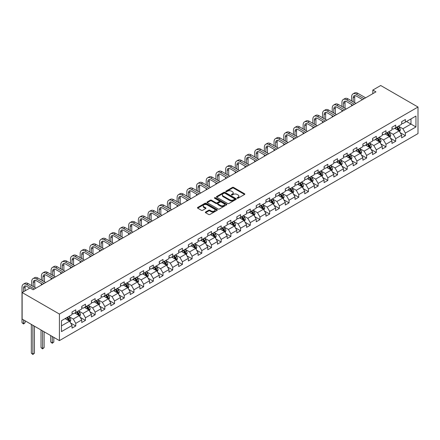 <?xml version="1.0" encoding="UTF-8"?>
<svg xmlns="http://www.w3.org/2000/svg" width="440" height="440" viewBox="0 0 440 440"><rect width="100%" height="100%" fill="white"/><g stroke="black" fill="none" stroke-linecap="round" stroke-linejoin="round"><path stroke-width="0.66" d="M237.237 198.215A0.605 0.347 0 0 0 238.09 198.215L244.574 194.475A0.864 0.501 0 0 0 244.827 194.123A0.864 0.501 0 0 0 244.574 193.771L233.591 187.429A0.864 0.501 0 0 0 232.375 187.429L225.891 191.174A0.605 0.347 0 0 0 226.749 191.664L227.585 191.18A2.761 1.595 0 0 1 231.49 191.18L232.403 191.708A2.761 1.595 0 0 1 233.211 192.836A2.761 1.595 0 0 1 232.403 193.963L231.566 194.447A0.605 0.347 0 0 0 232.419 194.942L233.255 194.458A2.761 1.595 0 0 1 237.16 194.458L238.079 194.986A2.761 1.595 0 0 1 238.887 196.114A2.761 1.595 0 0 1 238.079 197.241L237.237 197.725A0.605 0.347 0 0 0 237.237 198.215L237.237 197.725M205.596 212.014A0.864 0.501 0 0 0 205.343 212.366A0.864 0.501 0 0 0 205.596 212.718L208.676 214.495A0.864 0.501 0 0 0 209.897 214.495L217.091 210.342A0.864 0.501 0 0 0 217.344 209.99A0.864 0.501 0 0 0 217.091 209.638L206.113 203.297A0.864 0.501 0 0 0 204.892 203.297L197.698 207.455A0.864 0.501 0 0 0 197.445 207.806A0.864 0.501 0 0 0 197.698 208.159L201.416 210.304A0.864 0.501 0 0 0 202.637 210.304L205.716 208.527A0.864 0.501 0 0 0 205.97 208.175A0.864 0.501 0 0 0 205.716 207.823L203.869 206.756A2.31 1.331 0 0 1 203.198 205.816A2.31 1.331 0 0 1 204.622 204.584A2.31 1.331 0 0 1 207.136 204.875L214.363 209.044A2.31 1.331 0 0 1 215.039 209.99A2.31 1.331 0 0 1 213.615 211.222A2.31 1.331 0 0 1 211.101 210.931L209.897 210.238A0.864 0.501 0 0 0 208.676 210.238L205.596 212.014L205.596 212.718M418 107.036L380.716 85.509L372.823 90.068L375.931 91.861L33.138 289.768L30.03 287.975L22.138 292.534L59.422 314.061L418 107.036L418 133.59L59.422 340.61L59.422 314.061M227.645 203.544A0.864 0.501 0 0 0 228.866 203.544L236.066 199.386A0.864 0.501 0 0 0 236.319 199.034A0.864 0.501 0 0 0 236.066 198.682L225.082 192.346A0.864 0.501 0 0 0 223.861 192.346L216.667 196.499A0.864 0.501 0 0 0 216.414 196.851A0.864 0.501 0 0 0 216.667 197.203L227.645 203.544M214.803 198.347A0.605 0.347 0 0 1 215.413 198.435L226.567 204.87L219.379 209.022A0.864 0.501 0 0 1 218.163 209.022L207.18 202.681L210.26 200.915L210.26 200.2L207.18 201.977A0.864 0.501 0 0 0 206.927 202.329A0.864 0.501 0 0 0 207.18 202.681L207.18 201.977M210.26 200.915A0.864 0.501 0 0 1 211.481 200.915L211.481 200.2A0.864 0.501 0 0 0 210.26 200.2M211.481 200.2L215.936 202.769A0.864 0.501 0 0 0 217.157 202.769L219.197 201.591A0.864 0.501 0 0 0 219.45 201.24A0.864 0.501 0 0 0 219.197 200.882L214.561 198.209A0.605 0.347 0 0 1 215.413 197.714L226.578 204.16A0.864 0.501 0 0 1 226.831 204.512A0.864 0.501 0 0 1 226.578 204.864L226.578 204.16M70.582 322.977L75.768 325.974L75.768 323.351L81.736 319.908L81.736 322.526L85.465 320.375L85.465 317.757L91.427 314.314L91.427 316.932L95.156 314.776L95.156 312.158L101.123 308.715L101.123 311.333L104.852 309.183L104.852 306.559L110.82 303.116L110.82 305.734L114.549 303.584L114.549 300.966L120.511 297.523L120.511 300.141L124.24 297.985L124.24 295.367L130.207 291.923L130.207 294.541L133.936 292.391L133.936 289.768L139.904 286.325L139.904 288.943L143.632 286.792L143.632 284.174L149.595 280.731L149.595 283.349L153.323 281.193L153.323 278.575L159.291 275.132L159.291 277.75L163.02 275.6L163.02 272.982L168.988 269.533L168.988 272.151L172.716 270.001L172.716 267.382L178.679 263.94L178.679 266.558L182.407 264.402L182.407 261.784L188.375 258.341L188.375 260.959L192.104 258.808L192.104 256.19L198.072 252.742L198.072 255.36L201.795 253.209L201.795 250.591L207.763 247.148L207.763 249.766L211.492 247.61L211.492 244.992L217.459 241.549L217.459 244.167L221.188 242.017L221.188 239.399L227.156 235.95L227.156 238.573L230.879 236.418L230.879 233.799L236.847 230.357L236.847 232.975L240.576 230.819L240.576 228.201L246.543 224.757L246.543 227.376L250.272 225.225L250.272 222.607L256.234 219.159L256.234 221.782L259.963 219.626L259.963 217.008L265.93 213.565L265.93 216.183L269.66 214.027L269.66 211.409L275.627 207.966L275.627 210.584L279.356 208.434L279.356 205.816L285.318 202.367L285.318 204.99L289.047 202.835L289.047 200.216L295.014 196.774L295.014 199.392L298.743 197.236L298.743 194.618L304.711 191.174L304.711 193.793L308.44 191.642L308.44 189.024L314.402 185.576L314.402 188.199L318.131 186.043L318.131 183.425L324.099 179.982L324.099 182.6L327.827 180.444L327.827 177.826L333.795 174.383L333.795 177.001L337.524 174.851L337.524 172.232L343.486 168.784L343.486 171.407L347.215 169.252L347.215 166.634L353.183 163.191L353.183 165.809L356.911 163.658L356.911 161.035L362.879 157.591L362.879 160.21L366.608 158.059L366.608 155.441L372.57 151.993L372.57 154.616L376.299 152.46L376.299 149.842L382.267 146.399L382.267 149.017L385.995 146.867L385.995 144.243L391.963 140.8L391.963 143.418L395.692 141.268L395.692 138.65L401.654 135.201L401.654 137.825L405.383 135.668L405.383 133.05L415.949 126.951L415.949 116.045L410.977 118.916L410.977 124.08L415.949 126.951M75.768 325.974L72.039 328.125L72.039 325.507L61.474 331.606L61.474 320.7L72.039 314.6L72.039 311.977L75.768 309.826L75.768 312.444L81.736 309.001L81.736 306.383L85.465 304.227L85.465 306.851L91.427 303.402L91.427 300.784L95.156 298.634L95.156 301.252L101.123 297.809L101.123 295.185L104.852 293.034L104.852 295.652L110.82 292.209L110.82 289.591L114.549 287.436L114.549 290.059L120.511 286.611L120.511 283.993L124.24 281.842L124.24 284.46L130.207 281.017L130.207 278.399L133.936 276.243L133.936 278.861L139.904 275.418L139.904 272.8L143.632 270.644L143.632 273.268L149.595 269.819L149.595 267.201L153.323 265.051L153.323 267.669L159.291 264.226L159.291 261.608L163.02 259.452L163.02 262.07L168.988 258.627L168.988 256.009L172.716 253.853L172.716 256.476L178.679 253.028L178.679 250.41L182.407 248.259L182.407 250.877L188.375 247.434L188.375 244.816L192.104 242.66L192.104 245.278L198.072 241.835L198.072 239.217L201.795 237.061L201.795 239.685L207.763 236.236L207.763 233.618L211.492 231.468L211.492 234.086L217.459 230.643L217.459 228.025L221.188 225.869L221.188 228.487L227.156 225.044L227.156 222.426L230.879 220.27L230.879 222.893L236.847 219.445L236.847 216.827L240.576 214.676L240.576 217.294L246.543 213.851L246.543 211.233L250.272 209.077L250.272 211.695L256.234 208.252L256.234 205.634L259.963 203.484L259.963 206.102L265.93 202.653L265.93 200.035L269.66 197.885L269.66 200.503L275.627 197.06L275.627 194.441L279.356 192.286L279.356 194.904L285.318 191.461L285.318 188.843L289.047 186.692L289.047 189.31L295.014 185.867L295.014 183.244L298.743 181.093L298.743 183.711L304.711 180.268L304.711 177.65L308.44 175.494L308.44 178.112L314.402 174.669L314.402 172.051L318.131 169.901L318.131 172.519L324.099 169.076L324.099 166.452L327.827 164.302L327.827 166.92L333.795 163.477L333.795 160.859L337.524 158.703L337.524 161.321L343.486 157.878L343.486 155.26L347.215 153.109L347.215 155.727L353.183 152.284L353.183 149.661L356.911 147.51L356.911 150.128L362.879 146.685L362.879 144.067L366.608 141.911L366.608 144.529L372.57 141.086L372.57 138.468L376.299 136.317L376.299 138.936L382.267 135.493L382.267 132.869L385.995 130.719L385.995 133.337L391.963 129.894L391.963 127.276L395.692 125.12L395.692 127.738L401.654 124.295L401.654 121.677L405.383 119.526L405.383 122.144L415.949 116.045M74.772 313.022L79.25 315.601L73.282 319.05L68.805 316.465M72.039 313.165L73.282 313.88L75.768 312.444M73.282 319.05L75.768 323.351M79.25 315.601L81.736 319.908M84.469 307.423L88.941 310.007L82.979 313.451L78.502 310.866M81.736 307.566L82.979 308.286L85.465 306.851M82.979 313.451L85.465 317.757M88.941 310.007L91.427 314.314M94.16 301.824L98.637 304.409L92.67 307.852L88.198 305.272M91.427 301.966L92.67 302.687L95.156 301.252M92.67 307.852L95.156 312.158M98.637 304.409L101.123 308.715M103.857 296.23L108.334 298.81L102.366 302.258L97.889 299.673M101.123 296.373L102.366 297.088L104.852 295.652M102.366 302.258L104.852 306.559M108.334 298.81L110.82 303.116M113.553 290.631L118.025 293.216L112.063 296.659L107.586 294.074M110.82 290.774L112.063 291.495L114.549 290.059M112.063 296.659L114.549 300.966M118.025 293.216L120.511 297.523M123.244 285.032L127.721 287.617L121.754 291.06L117.282 288.481M120.511 285.175L121.754 285.895L124.24 284.46M121.754 291.06L124.24 295.367M127.721 287.617L130.207 291.923M132.941 279.439L137.418 282.018L131.45 285.466L126.973 282.882M130.207 279.582L131.45 280.297L133.936 278.861M131.45 285.466L133.936 289.768M137.418 282.018L139.904 286.325M142.637 273.839L147.109 276.425L141.147 279.868L136.67 277.283M139.904 273.983L141.147 274.703L143.632 273.268M141.147 279.868L143.632 284.174M147.109 276.425L149.595 280.731M152.328 268.24L156.805 270.826L150.838 274.269L146.366 271.689M149.595 268.384L150.838 269.104L153.323 267.669M150.838 274.269L153.323 278.575M156.805 270.826L159.291 275.132M162.024 262.647L166.502 265.227L160.534 268.675L156.057 266.09M159.291 262.79L160.534 263.505L163.02 262.07M160.534 268.675L163.02 272.982M166.502 265.227L168.988 269.533M171.721 257.048L176.193 259.633L170.231 263.076L165.754 260.491M168.988 257.191L170.231 257.912L172.716 256.476M170.231 263.076L172.716 267.382M176.193 259.633L178.679 263.94M181.412 251.449L185.889 254.034L179.922 257.477L175.45 254.898M178.679 251.592L179.922 252.313L182.407 250.877M179.922 257.477L182.407 261.784M185.889 254.034L188.375 258.341M191.109 245.856L195.586 248.435L189.618 251.884L185.141 249.299M188.375 245.999L189.618 246.714L192.104 245.278M189.618 251.884L192.104 256.19M195.586 248.435L198.072 252.742M200.805 240.257L205.277 242.841L199.315 246.285L194.838 243.7M198.072 240.4L199.315 241.12L201.795 239.685M199.315 246.285L201.795 250.591M205.277 242.841L207.763 247.148M210.496 234.657L214.973 237.243L209.006 240.686L204.534 238.106M207.763 234.806L209.006 235.521L211.492 234.086M209.006 240.686L211.492 244.992M214.973 237.243L217.459 241.549M220.193 229.064L224.67 231.644L218.702 235.092L214.225 232.507M217.459 229.207L218.702 229.922L221.188 228.487M218.702 235.092L221.188 239.399M224.67 231.644L227.156 235.95M229.889 223.465L234.361 226.05L228.399 229.493L223.922 226.908M227.156 223.608L228.399 224.329L230.879 222.893M228.399 229.493L230.879 233.799M234.361 226.05L236.847 230.357M239.58 217.866L244.057 220.451L238.09 223.894L233.618 221.315M236.847 218.014L238.09 218.73L240.576 217.294M238.09 223.894L240.576 228.201M244.057 220.451L246.543 224.757M249.277 212.273L253.754 214.852L247.786 218.301L243.309 215.716M246.543 212.416L247.786 213.131L250.272 211.695M247.786 218.301L250.272 222.607M253.754 214.852L256.234 219.159M258.973 206.674L263.445 209.259L257.477 212.702L253.006 210.117M256.234 206.816L257.477 207.537L259.963 206.102M257.477 212.702L259.963 217.008M263.445 209.259L265.93 213.565M268.664 201.075L273.141 203.66L267.173 207.103L262.702 204.523M265.93 201.223L267.173 201.938L269.66 200.503M267.173 207.103L269.66 211.409M273.141 203.66L275.627 207.966M278.361 195.481L282.838 198.066L276.87 201.509L272.393 198.924M275.627 195.624L276.87 196.339L279.356 194.904M276.87 201.509L279.356 205.816M282.838 198.066L285.318 202.367M288.057 189.882L292.529 192.467L286.561 195.91L282.09 193.325M285.318 190.025L286.561 190.746L289.047 189.31M286.561 195.91L289.047 200.216M292.529 192.467L295.014 196.774M297.748 184.283L302.225 186.868L296.257 190.311L291.786 187.732M295.014 184.431L296.257 185.147L298.743 183.711M296.257 190.311L298.743 194.618M302.225 186.868L304.711 191.174M307.445 178.69L311.916 181.274L305.954 184.718L301.477 182.132M304.711 178.833L305.954 179.548L308.44 178.112M305.954 184.718L308.44 189.024M311.916 181.274L314.402 185.576M317.141 173.09L321.613 175.676L315.645 179.119L311.173 176.534M314.402 173.234L315.645 173.954L318.131 172.519M315.645 179.119L318.131 183.425M321.613 175.676L324.099 179.982M326.832 167.497L331.309 170.077L325.341 173.52L320.87 170.94M324.099 167.64L325.341 168.355L327.827 166.92M325.341 173.52L327.827 177.826M331.309 170.077L333.795 174.383M336.529 161.898L341 164.483L335.038 167.926L330.561 165.341M333.795 162.041L335.038 162.756L337.524 161.321M335.038 167.926L337.524 172.232M341 164.483L343.486 168.784M346.225 156.299L350.697 158.884L344.729 162.327L340.257 159.742M343.486 156.442L344.729 157.163L347.215 155.727M344.729 162.327L347.215 166.634M350.697 158.884L353.183 163.191M355.916 150.706L360.393 153.285L354.425 156.728L349.949 154.149M353.183 150.849L354.425 151.564L356.911 150.128M354.425 156.728L356.911 161.035M360.393 153.285L362.879 157.591M365.613 145.107L370.084 147.691L364.122 151.135L359.645 148.549M362.879 145.25L364.122 145.965L366.608 144.529M364.122 151.135L366.608 155.441M370.084 147.691L372.57 151.993M375.309 139.508L379.781 142.093L373.813 145.536L369.341 142.951M372.57 139.651L373.813 140.371L376.299 138.936M373.813 145.536L376.299 149.842M379.781 142.093L382.267 146.399M385 133.914L389.477 136.494L383.51 139.937L379.033 137.357M382.267 134.057L383.51 134.772L385.995 133.337M383.51 139.937L385.995 144.243M389.477 136.494L391.963 140.8M394.697 128.315L399.168 130.9L393.206 134.343L388.729 131.758M391.963 128.458L393.206 129.173L395.692 127.738M393.206 134.343L395.692 138.65M399.168 130.9L401.654 135.201M406.505 121.495L410.977 124.08L402.897 128.744L398.425 126.159M401.654 122.859L402.897 123.58L405.383 122.144M402.897 128.744L405.383 133.05M22.138 292.534L22.138 319.083L59.422 340.61M372.823 90.068L372.823 93.654M61.474 325.864L69.553 321.2L65.082 318.615M69.553 321.2L72.039 325.507M400.197 132.677L405.383 135.668M390.5 138.27L395.692 141.268M380.809 143.869L385.995 146.867M371.113 149.463L376.299 152.46M361.416 155.062L366.608 158.059M351.725 160.661L356.911 163.658M342.029 166.254L347.215 169.252M332.332 171.853L337.524 174.851M322.641 177.452L327.827 180.444M312.945 183.046L318.131 186.043M303.248 188.645L308.44 191.642M293.557 194.244L298.743 197.236M283.861 199.837L289.047 202.835M274.164 205.436L279.356 208.434M264.473 211.035L269.66 214.027M254.777 216.629L259.963 219.626M245.08 222.228L250.272 225.225M235.389 227.827L240.576 230.819M225.693 233.42L230.879 236.418M215.996 239.019L221.188 242.017M206.305 244.618L211.492 247.61M196.609 250.212L201.795 253.209M186.912 255.811L192.104 258.808M177.221 261.41L182.407 264.402M167.524 267.003L172.716 270.001M157.828 272.602L163.02 275.6M148.137 278.201L153.323 281.193M138.441 283.795L143.632 286.792M128.744 289.394L133.936 292.391M119.053 294.993L124.24 297.985M109.357 300.586L114.549 303.584M99.66 306.185L104.852 309.183M89.969 311.784L95.156 314.776M80.272 317.377L85.465 320.375M237.479 198.303L238.079 197.956A2.761 1.595 0 0 0 238.887 196.829L238.887 196.114M233.211 192.836L233.211 193.556A2.761 1.595 0 0 1 232.403 194.684L231.809 195.024M244.563 194.48L233.591 188.149A0.864 0.501 0 0 0 232.375 188.149L226.132 191.752M236.055 199.397L225.082 193.061A0.864 0.501 0 0 0 223.861 193.061L216.678 197.214L216.667 196.499M234.537 199.281A0.605 0.347 0 0 0 234.537 198.787L224.901 193.226A0.605 0.347 0 0 0 224.048 193.226L223.163 193.738A2.761 1.595 0 0 0 222.354 194.865A2.761 1.595 0 0 0 223.163 195.987L229.752 199.793A2.761 1.595 0 0 0 233.657 199.793L234.537 199.281L234.537 200.002A0.605 0.347 0 0 0 234.718 199.755L234.718 199.034M222.354 194.865L222.354 195.58A2.761 1.595 0 0 0 223.163 196.708L223.163 195.987M234.537 200.002L233.657 200.508A2.761 1.595 0 0 1 229.752 200.508L223.163 196.708M211.481 200.915L215.936 203.489A0.864 0.501 0 0 0 217.157 203.489L219.197 202.306A0.864 0.501 0 0 0 219.45 201.955L219.45 201.24M220.556 205.436A2.31 1.331 0 0 0 223.069 205.728A2.31 1.331 0 0 0 224.494 204.496A2.31 1.331 0 0 0 223.817 203.555L221.271 202.081A0.864 0.501 0 0 0 220.049 202.081L218.009 203.264A0.864 0.501 0 0 0 217.756 203.615A0.864 0.501 0 0 0 218.009 203.968L220.556 205.436L220.556 206.156A2.31 1.331 0 0 0 223.069 206.443A2.31 1.331 0 0 0 224.494 205.211L224.494 204.496M217.756 203.615L217.756 204.331A0.864 0.501 0 0 0 218.009 204.683L218.009 203.968M220.556 206.156L218.009 204.683M215.039 209.99L215.039 210.705A2.31 1.331 0 0 1 213.615 211.937A2.31 1.331 0 0 1 211.101 211.646L209.897 210.953A0.864 0.501 0 0 0 208.676 210.953L205.607 212.724M203.198 205.816L203.198 206.531A2.31 1.331 0 0 0 203.869 207.477L203.869 206.756M205.706 208.532L203.869 207.477M217.091 209.638L217.091 210.342L206.113 204.017A0.864 0.501 0 0 0 204.892 204.017L197.709 208.164M399.663 131.747L400.4 129.888A2.327 1.342 -120 0 0 399.658 127.903L398.376 126.192M396.138 129.145L395.269 127.985M396.445 127.303L397.733 129.013A2.327 1.342 60 0 1 398.398 130.416L399.141 129.987A2.327 1.342 -120 0 0 398.475 128.585L397.194 126.874M396.611 127.21L398.035 129.107A1.188 0.688 60 0 1 398.25 129.47L399.141 129.987M351.615 100.931L351.615 96.916A6.589 3.806 60 0 1 352.985 93.896L354.536 93A6.589 3.806 60 0 1 357.83 93.324L365.613 97.818M352.985 93.896A6.589 3.806 60 0 1 356.279 94.221L364.056 98.714M362.505 99.611L356.279 96.014A4.395 2.536 -120 0 0 354.079 95.799A4.395 2.536 -120 0 0 353.172 97.812L353.172 101.827M354.998 95.596A4.395 2.536 -120 0 0 354.723 96.916L354.723 102.724M351.615 105.897L351.615 104.522M389.966 137.346L390.704 135.482A2.327 1.342 -120 0 0 389.961 133.501L388.68 131.786M386.447 134.745L385.572 133.584M386.755 132.902L388.036 134.613A2.327 1.342 60 0 1 388.702 136.015L389.45 135.581A2.327 1.342 -120 0 0 388.784 134.184L387.497 132.468M386.914 132.809L388.339 134.706A1.188 0.688 60 0 1 388.553 135.064L389.45 135.581M380.27 142.945L381.013 141.081A2.327 1.342 -120 0 0 380.27 139.095L378.983 137.385M376.75 140.344L375.875 139.178M377.058 138.496L378.34 140.212A2.327 1.342 60 0 1 379.011 141.609L379.753 141.18A2.327 1.342 -120 0 0 379.088 139.777L377.806 138.067M377.223 138.402L378.642 140.305A1.188 0.688 60 0 1 378.862 140.663L379.753 141.18M341.924 106.53L341.924 102.509A6.589 3.806 60 0 1 343.288 99.495L344.839 98.593A6.589 3.806 60 0 1 348.139 98.923L355.916 103.417M343.288 99.495A6.589 3.806 60 0 1 346.583 99.82L354.365 104.313M352.809 105.21L346.583 101.613A4.395 2.536 -120 0 0 344.388 101.398A4.395 2.536 -120 0 0 343.475 103.406L343.475 107.426M345.307 101.195A4.395 2.536 -120 0 0 345.032 102.509L345.032 108.323M341.924 111.496L341.924 110.116M332.228 112.123L332.228 108.108A6.589 3.806 60 0 1 333.591 105.089L335.148 104.192A6.589 3.806 60 0 1 338.443 104.517L346.225 109.01M333.591 105.089A6.589 3.806 60 0 1 336.886 105.418L344.668 109.907M343.118 110.803L336.886 107.212A4.395 2.536 -120 0 0 334.692 106.992A4.395 2.536 -120 0 0 333.779 109.005L333.779 113.025M335.61 106.788A4.395 2.536 -120 0 0 335.335 108.108L335.335 113.922M332.228 117.09L332.228 115.715M370.579 148.538L371.316 146.68A2.327 1.342 -120 0 0 370.574 144.694L369.292 142.984M367.054 145.937L366.185 144.777M367.361 144.095L368.649 145.805A2.327 1.342 60 0 1 369.314 147.208L370.057 146.779A2.327 1.342 -120 0 0 369.391 145.376L368.11 143.666M367.527 144.001L368.951 145.899A1.188 0.688 60 0 1 369.166 146.262L370.057 146.779M360.882 154.138L361.62 152.273A2.327 1.342 -120 0 0 360.877 150.293L359.596 148.577M357.363 151.536L356.488 150.376M357.671 149.694L358.952 151.404A2.327 1.342 60 0 1 359.618 152.806L360.366 152.372A2.327 1.342 -120 0 0 359.7 150.975L358.413 149.259M357.83 149.6L359.255 151.498A1.188 0.688 60 0 1 359.469 151.855L360.366 152.372M351.186 159.731L351.929 157.872A2.327 1.342 -120 0 0 351.186 155.887L349.899 154.176M347.666 157.135L346.791 155.969M347.974 155.287L349.256 157.003A2.327 1.342 60 0 1 349.927 158.4L350.669 157.971A2.327 1.342 -120 0 0 350.004 156.569L348.722 154.858M348.139 155.194L349.558 157.097A1.188 0.688 60 0 1 349.778 157.454L350.669 157.971M322.531 117.722L322.531 113.707A6.589 3.806 60 0 1 323.901 110.688L325.452 109.791A6.589 3.806 60 0 1 328.746 110.116L336.529 114.609M323.901 110.688A6.589 3.806 60 0 1 327.195 111.012L334.972 115.505M333.421 116.402L327.195 112.805A4.395 2.536 -120 0 0 324.995 112.591A4.395 2.536 -120 0 0 324.088 114.604L324.088 118.618M325.914 112.387A4.395 2.536 -120 0 0 325.639 113.707L325.639 119.515M322.531 122.689L322.531 121.308M312.84 123.321L312.84 119.301A6.589 3.806 60 0 1 314.204 116.287L315.755 115.385A6.589 3.806 60 0 1 319.055 115.715L326.832 120.208M314.204 116.287A6.589 3.806 60 0 1 317.499 116.611L325.281 121.105M323.725 122.001L317.499 118.404A4.395 2.536 -120 0 0 315.304 118.189A4.395 2.536 -120 0 0 314.391 120.197L314.391 124.218M316.223 117.986A4.395 2.536 -120 0 0 315.948 119.301L315.948 125.114M312.84 128.288L312.84 126.907M303.144 128.915L303.144 124.9A6.589 3.806 60 0 1 304.507 121.88L306.064 120.984A6.589 3.806 60 0 1 309.359 121.308L317.141 125.802M304.507 121.88A6.589 3.806 60 0 1 307.802 122.21L315.584 126.698M314.034 127.595L307.802 124.003A4.395 2.536 -120 0 0 305.608 123.783A4.395 2.536 -120 0 0 304.7 125.796L304.7 129.817M306.526 123.58A4.395 2.536 -120 0 0 306.251 124.9L306.251 130.713M303.144 133.881L303.144 132.506M293.447 134.513L293.447 130.493A6.589 3.806 60 0 1 294.817 127.479L296.368 126.583A6.589 3.806 60 0 1 299.662 126.907L307.445 131.401M294.817 127.479A6.589 3.806 60 0 1 298.111 127.804L305.888 132.297M304.337 133.194L298.111 129.597A4.395 2.536 -120 0 0 295.911 129.382A4.395 2.536 -120 0 0 295.004 131.395L295.004 135.41M296.83 129.179A4.395 2.536 -120 0 0 296.555 130.493L296.555 136.307M293.447 139.48L293.447 138.1M283.756 140.113L283.756 136.092A6.589 3.806 60 0 1 285.12 133.078L286.671 132.176A6.589 3.806 60 0 1 289.971 132.506L297.748 137M285.12 133.078A6.589 3.806 60 0 1 288.415 133.403L296.197 137.896M294.641 138.793L288.415 135.196A4.395 2.536 -120 0 0 286.22 134.976A4.395 2.536 -120 0 0 285.307 136.989L285.307 141.009M287.139 134.778A4.395 2.536 -120 0 0 286.864 136.092L286.864 141.906M283.756 145.079L283.756 143.698M274.06 145.706L274.06 141.691A6.589 3.806 60 0 1 275.423 138.672L276.98 137.775A6.589 3.806 60 0 1 280.274 138.1L288.057 142.593M275.423 138.672A6.589 3.806 60 0 1 278.724 139.001L286.5 143.489M284.95 144.386L278.724 140.795A4.395 2.536 -120 0 0 276.524 140.575A4.395 2.536 -120 0 0 275.616 142.588L275.616 146.608M277.442 140.371A4.395 2.536 -120 0 0 277.167 141.691L277.167 147.505M274.06 150.673L274.06 149.298M264.363 151.305L264.363 147.285A6.589 3.806 60 0 1 265.733 144.271L267.284 143.374A6.589 3.806 60 0 1 270.578 143.698L278.361 148.192M265.733 144.271A6.589 3.806 60 0 1 269.027 144.595L276.804 149.089M275.253 149.985L269.027 146.388A4.395 2.536 -120 0 0 266.827 146.173A4.395 2.536 -120 0 0 265.92 148.187L265.92 152.202M267.746 145.97A4.395 2.536 -120 0 0 267.471 147.285L267.471 153.098M264.363 156.272L264.363 154.891M254.672 156.904L254.672 152.884A6.589 3.806 60 0 1 256.036 149.87L257.587 148.968A6.589 3.806 60 0 1 260.887 149.298L268.664 153.791M256.036 149.87A6.589 3.806 60 0 1 259.331 150.194L267.113 154.688M265.557 155.584L259.331 151.987A4.395 2.536 -120 0 0 257.136 151.767A4.395 2.536 -120 0 0 256.223 153.78L256.223 157.801M258.055 151.569A4.395 2.536 -120 0 0 257.78 152.884L257.78 158.697M254.672 161.871L254.672 160.49M244.976 162.498L244.976 158.482A6.589 3.806 60 0 1 246.34 155.463L247.896 154.566A6.589 3.806 60 0 1 251.191 154.891L258.973 159.385M246.34 155.463A6.589 3.806 60 0 1 249.64 155.793L257.416 160.281M255.865 161.178L249.64 157.586A4.395 2.536 -120 0 0 247.44 157.366A4.395 2.536 -120 0 0 246.532 159.379L246.532 163.399M248.358 157.163A4.395 2.536 -120 0 0 248.083 158.482L248.083 164.296M244.976 167.464L244.976 166.089M235.279 168.097L235.279 164.076A6.589 3.806 60 0 1 236.649 161.062L238.2 160.166A6.589 3.806 60 0 1 241.494 160.49L249.277 164.984M236.649 161.062A6.589 3.806 60 0 1 239.943 161.387L247.726 165.88M246.169 166.777L239.943 163.18A4.395 2.536 -120 0 0 237.743 162.965A4.395 2.536 -120 0 0 236.836 164.978L236.836 168.993M238.662 162.762A4.395 2.536 -120 0 0 238.387 164.076L238.387 169.889M235.279 173.063L235.279 171.683M225.588 173.696L225.588 169.675A6.589 3.806 60 0 1 226.952 166.656L228.503 165.759A6.589 3.806 60 0 1 231.803 166.089L239.58 170.577M226.952 166.656A6.589 3.806 60 0 1 230.247 166.986L238.029 171.479M236.473 172.376L230.247 168.779A4.395 2.536 -120 0 0 228.052 168.559A4.395 2.536 -120 0 0 227.139 170.572L227.139 174.592M228.971 168.361A4.395 2.536 -120 0 0 228.696 169.675L228.696 175.489M225.588 178.662L225.588 177.281M215.892 179.289L215.892 175.274A6.589 3.806 60 0 1 217.256 172.255L218.812 171.358A6.589 3.806 60 0 1 222.107 171.683L229.889 176.176M217.256 172.255A6.589 3.806 60 0 1 220.556 172.585L228.333 177.073M226.782 177.969L220.556 174.378A4.395 2.536 -120 0 0 218.356 174.157A4.395 2.536 -120 0 0 217.448 176.171L217.448 180.186M219.274 173.954A4.395 2.536 -120 0 0 218.999 175.274L218.999 181.088M215.892 184.256L215.892 182.881M206.195 184.888L206.195 180.868A6.589 3.806 60 0 1 207.565 177.854L209.115 176.957A6.589 3.806 60 0 1 212.41 177.281L220.193 181.775M207.565 177.854A6.589 3.806 60 0 1 210.859 178.178L218.642 182.672M217.085 183.568L210.859 179.971A4.395 2.536 -120 0 0 208.659 179.757A4.395 2.536 -120 0 0 207.752 181.77L207.752 185.785M209.578 179.553A4.395 2.536 -120 0 0 209.303 180.868L209.303 186.681M206.195 189.855L206.195 188.474M196.504 190.487L196.504 186.466A6.589 3.806 60 0 1 197.868 183.447L199.424 182.551A6.589 3.806 60 0 1 202.719 182.881L210.496 187.369M197.868 183.447A6.589 3.806 60 0 1 201.163 183.777L208.945 188.271M207.389 189.167L201.163 185.57A4.395 2.536 -120 0 0 198.968 185.35A4.395 2.536 -120 0 0 198.055 187.363L198.055 191.384M199.887 185.152A4.395 2.536 -120 0 0 199.612 186.466L199.612 192.28M196.504 195.454L196.504 194.073M186.808 196.081L186.808 192.066A6.589 3.806 60 0 1 188.172 189.046L189.728 188.149A6.589 3.806 60 0 1 193.023 188.474L200.805 192.968M188.172 189.046A6.589 3.806 60 0 1 191.472 189.371L199.249 193.864M197.698 194.761L191.472 191.169A4.395 2.536 -120 0 0 189.272 190.949A4.395 2.536 -120 0 0 188.364 192.962L188.364 196.977M190.19 190.746A4.395 2.536 -120 0 0 189.915 192.066L189.915 197.879M186.808 201.047L186.808 199.672M177.117 201.68L177.117 197.659A6.589 3.806 60 0 1 178.481 194.645L180.031 193.749A6.589 3.806 60 0 1 183.326 194.073L191.109 198.566M178.481 194.645A6.589 3.806 60 0 1 181.775 194.97L189.558 199.463M188.001 200.36L181.775 196.763A4.395 2.536 -120 0 0 179.575 196.548A4.395 2.536 -120 0 0 178.668 198.561L178.668 202.576M180.494 196.345A4.395 2.536 -120 0 0 180.219 197.659L180.219 203.472M177.117 206.646L177.117 205.266M167.42 207.279L167.42 203.258A6.589 3.806 60 0 1 168.784 200.239L170.34 199.342A6.589 3.806 60 0 1 173.635 199.672L181.412 204.16M168.784 200.239A6.589 3.806 60 0 1 172.079 200.569L179.861 205.062M178.305 205.959L172.079 202.362A4.395 2.536 -120 0 0 169.884 202.142A4.395 2.536 -120 0 0 168.971 204.155L168.971 208.175M170.803 201.944A4.395 2.536 -120 0 0 170.528 203.258L170.528 209.072M167.42 212.245L167.42 210.865M157.724 212.872L157.724 208.857A6.589 3.806 60 0 1 159.088 205.838L160.644 204.941A6.589 3.806 60 0 1 163.939 205.266L171.721 209.759M159.088 205.838A6.589 3.806 60 0 1 162.388 206.162L170.165 210.656M168.614 211.552L162.388 207.961A4.395 2.536 -120 0 0 160.188 207.74A4.395 2.536 -120 0 0 159.28 209.754L159.28 213.769M161.106 207.537A4.395 2.536 -120 0 0 160.831 208.857L160.831 214.671M157.724 217.839L157.724 216.464M148.032 218.471L148.032 214.451A6.589 3.806 60 0 1 149.397 211.437L150.948 210.54A6.589 3.806 60 0 1 154.242 210.865L162.024 215.358M149.397 211.437A6.589 3.806 60 0 1 152.691 211.761L160.474 216.255M158.917 217.151L152.691 213.554A4.395 2.536 -120 0 0 150.491 213.34A4.395 2.536 -120 0 0 149.584 215.347L149.584 219.368M151.415 213.136A4.395 2.536 -120 0 0 151.135 214.451L151.135 220.264M148.032 223.438L148.032 222.057M341.495 165.33L342.232 163.471A2.327 1.342 -120 0 0 341.49 161.486L340.208 159.775M337.97 162.729L337.101 161.568M338.283 160.886L339.565 162.597A2.327 1.342 60 0 1 340.23 163.999L340.978 163.57A2.327 1.342 -120 0 0 340.307 162.168L339.026 160.457M338.443 160.793L339.867 162.69A1.188 0.688 60 0 1 340.082 163.053L340.978 163.57M331.798 170.929L332.536 169.065A2.327 1.342 -120 0 0 331.793 167.085L330.512 165.369M328.279 168.328L327.404 167.162M328.587 166.485L329.868 168.196A2.327 1.342 60 0 1 330.534 169.598L331.282 169.163A2.327 1.342 -120 0 0 330.616 167.767L329.329 166.051M328.746 166.392L330.171 168.289A1.188 0.688 60 0 1 330.385 168.647L331.282 169.163M322.102 176.523L322.845 174.663A2.327 1.342 -120 0 0 322.102 172.678L320.815 170.968M318.582 173.927L317.713 172.761M318.89 172.079L320.172 173.795A2.327 1.342 60 0 1 320.843 175.191L321.585 174.763A2.327 1.342 -120 0 0 320.92 173.36L319.638 171.649M319.055 171.985L320.474 173.888A1.188 0.688 60 0 1 320.694 174.246L321.585 174.763M312.411 182.122L313.148 180.263A2.327 1.342 -120 0 0 312.406 178.277L311.124 176.566M308.886 179.52L308.017 178.36M309.199 177.678L310.481 179.388A2.327 1.342 60 0 1 311.146 180.791L311.894 180.362A2.327 1.342 -120 0 0 311.223 178.959L309.942 177.249M309.359 177.584L310.783 179.482A1.188 0.688 60 0 1 310.998 179.845L311.894 180.362M302.715 187.721L303.452 185.856A2.327 1.342 -120 0 0 302.709 183.876L301.428 182.16M299.195 185.119L298.32 183.953M299.502 183.277L300.784 184.987A2.327 1.342 60 0 1 301.45 186.389L302.198 185.955A2.327 1.342 -120 0 0 301.532 184.558L300.245 182.842M299.662 183.178L301.087 185.081A1.188 0.688 60 0 1 301.301 185.438L302.198 185.955M293.018 193.314L293.761 191.455A2.327 1.342 -120 0 0 293.018 189.47L291.731 187.759M289.498 190.718L288.629 189.552M289.806 188.87L291.088 190.586A2.327 1.342 60 0 1 291.759 191.983L292.501 191.554A2.327 1.342 -120 0 0 291.836 190.152L290.554 188.441M289.971 188.777L291.39 190.68A1.188 0.688 60 0 1 291.61 191.037L292.501 191.554M283.327 198.913L284.064 197.054A2.327 1.342 -120 0 0 283.322 195.069L282.04 193.358M279.802 196.312L278.933 195.151M280.115 194.469L281.397 196.18A2.327 1.342 60 0 1 282.062 197.582L282.81 197.153A2.327 1.342 -120 0 0 282.139 195.751L280.858 194.04M280.274 194.376L281.699 196.273A1.188 0.688 60 0 1 281.914 196.636L282.81 197.153M273.631 204.512L274.373 202.648A2.327 1.342 -120 0 0 273.625 200.668L272.344 198.952M270.111 201.911L269.236 200.745M270.419 200.068L271.7 201.779A2.327 1.342 60 0 1 272.365 203.181L273.114 202.747A2.327 1.342 -120 0 0 272.448 201.35L271.161 199.634M270.578 199.969L272.003 201.872A1.188 0.688 60 0 1 272.217 202.23L273.114 202.747M263.934 210.106L264.677 208.247A2.327 1.342 -120 0 0 263.934 206.261L262.653 204.551M260.414 207.51L259.545 206.344M260.722 205.662L262.004 207.372A2.327 1.342 60 0 1 262.675 208.774L263.417 208.346A2.327 1.342 -120 0 0 262.752 206.943L261.47 205.233M260.887 205.568L262.306 207.471A1.188 0.688 60 0 1 262.526 207.829L263.417 208.346M254.243 215.705L254.98 213.84A2.327 1.342 -120 0 0 254.238 211.86L252.956 210.149M250.718 213.103L249.849 211.943M251.031 211.261L252.313 212.971A2.327 1.342 60 0 1 252.978 214.374L253.726 213.945A2.327 1.342 -120 0 0 253.055 212.542L251.774 210.832M251.191 211.167L252.615 213.065A1.188 0.688 60 0 1 252.83 213.428L253.726 213.945M244.547 221.304L245.289 219.439A2.327 1.342 -120 0 0 244.541 217.459L243.26 215.743M241.027 218.702L240.152 217.536M241.335 216.854L242.616 218.57A2.327 1.342 60 0 1 243.282 219.967L244.03 219.538A2.327 1.342 -120 0 0 243.364 218.141L242.083 216.425M241.494 216.761L242.919 218.664A1.188 0.688 60 0 1 243.133 219.021L244.03 219.538M234.85 226.897L235.593 225.038A2.327 1.342 -120 0 0 234.85 223.053L233.569 221.342M231.33 224.301L230.461 223.135M231.638 222.453L232.92 224.164A2.327 1.342 60 0 1 233.591 225.566L234.333 225.137A2.327 1.342 -120 0 0 233.668 223.735L232.386 222.024M231.803 222.36L233.228 224.257A1.188 0.688 60 0 1 233.442 224.62L234.333 225.137M225.159 232.496L225.896 230.632A2.327 1.342 -120 0 0 225.154 228.652L223.872 226.941M221.634 229.895L220.764 228.734M221.947 228.052L223.229 229.763A2.327 1.342 60 0 1 223.894 231.165L224.642 230.736A2.327 1.342 -120 0 0 223.971 229.334L222.69 227.623M222.107 227.959L223.531 229.856A1.188 0.688 60 0 1 223.746 230.219L224.642 230.736M215.463 238.095L216.205 236.231A2.327 1.342 -120 0 0 215.457 234.251L214.176 232.535M211.943 235.494L211.068 234.328M212.251 233.646L213.532 235.362A2.327 1.342 60 0 1 214.198 236.759L214.946 236.33A2.327 1.342 -120 0 0 214.28 234.933L212.999 233.216M212.41 233.552L213.835 235.455A1.188 0.688 60 0 1 214.049 235.813L214.946 236.33M205.772 243.689L206.509 241.83A2.327 1.342 -120 0 0 205.766 239.844L204.485 238.134M202.246 241.093L201.377 239.927M202.554 239.245L203.841 240.955A2.327 1.342 60 0 1 204.507 242.358L205.249 241.929A2.327 1.342 -120 0 0 204.584 240.526L203.302 238.816M202.719 239.151L204.144 241.049A1.188 0.688 60 0 1 204.358 241.412L205.249 241.929M196.075 249.288L196.812 247.423A2.327 1.342 -120 0 0 196.07 245.443L194.788 243.733M192.549 246.686L191.681 245.526M192.863 244.844L194.145 246.554A2.327 1.342 60 0 1 194.81 247.957L195.558 247.528A2.327 1.342 -120 0 0 194.887 246.125L193.606 244.415M193.023 244.75L194.447 246.648A1.188 0.688 60 0 1 194.662 247.011L195.558 247.528M186.379 254.887L187.121 253.022A2.327 1.342 -120 0 0 186.373 251.042L185.091 249.326M182.859 252.285L181.984 251.119M183.167 250.437L184.448 252.153A2.327 1.342 60 0 1 185.114 253.55L185.862 253.121A2.327 1.342 -120 0 0 185.196 251.719L183.915 250.008M183.332 250.344L184.751 252.247A1.188 0.688 60 0 1 184.965 252.604L185.862 253.121M176.688 260.48L177.424 258.621A2.327 1.342 -120 0 0 176.682 256.636L175.401 254.925M173.162 257.884L172.293 256.718M173.47 256.036L174.757 257.747A2.327 1.342 60 0 1 175.423 259.149L176.165 258.72A2.327 1.342 -120 0 0 175.5 257.318L174.218 255.607M173.635 255.943L175.06 257.84A1.188 0.688 60 0 1 175.274 258.203L176.165 258.72M166.991 266.079L167.728 264.214A2.327 1.342 -120 0 0 166.986 262.235L165.704 260.524M163.465 263.478L162.597 262.317M163.779 261.635L165.061 263.346A2.327 1.342 60 0 1 165.726 264.748L166.474 264.314A2.327 1.342 -120 0 0 165.803 262.916L164.522 261.201M163.939 261.541L165.363 263.439A1.188 0.688 60 0 1 165.578 263.802L166.474 264.314M157.295 271.678L158.037 269.814A2.327 1.342 -120 0 0 157.295 267.834L156.007 266.118M153.774 269.077L152.9 267.911M154.083 267.228L155.364 268.945A2.327 1.342 60 0 1 156.03 270.341L156.778 269.913A2.327 1.342 -120 0 0 156.112 268.51L154.831 266.8M154.248 267.135L155.666 269.038A1.188 0.688 60 0 1 155.881 269.396L156.778 269.913M147.604 277.272L148.34 275.413A2.327 1.342 -120 0 0 147.598 273.427L146.316 271.716M144.078 274.676L143.209 273.51M144.386 272.828L145.673 274.538A2.327 1.342 60 0 1 146.339 275.94L147.081 275.512A2.327 1.342 -120 0 0 146.416 274.109L145.134 272.399M144.551 272.734L145.976 274.632A1.188 0.688 60 0 1 146.19 274.995L147.081 275.512M137.907 282.87L138.644 281.006A2.327 1.342 -120 0 0 137.901 279.026L136.62 277.315M134.382 280.269L133.513 279.109M134.695 278.427L135.977 280.137A2.327 1.342 60 0 1 136.642 281.54L137.39 281.105A2.327 1.342 -120 0 0 136.725 279.708L135.438 277.992M134.855 278.333L136.279 280.231A1.188 0.688 60 0 1 136.494 280.594L137.39 281.105M128.211 288.47L128.953 286.605A2.327 1.342 -120 0 0 128.211 284.625L126.924 282.909M124.691 285.868L123.816 284.702M124.999 284.02L126.28 285.736A2.327 1.342 60 0 1 126.946 287.133L127.694 286.704A2.327 1.342 -120 0 0 127.028 285.302L125.747 283.591M125.164 283.927L126.583 285.83A1.188 0.688 60 0 1 126.797 286.187L127.694 286.704M118.52 294.063L119.257 292.204A2.327 1.342 -120 0 0 118.514 290.219L117.233 288.508M114.994 291.462L114.125 290.301M115.302 289.619L116.589 291.33A2.327 1.342 60 0 1 117.255 292.732L117.997 292.303A2.327 1.342 -120 0 0 117.332 290.901L116.05 289.19M115.467 289.526L116.892 291.423A1.188 0.688 60 0 1 117.106 291.786L117.997 292.303M108.823 299.662L109.56 297.798A2.327 1.342 -120 0 0 108.818 295.818L107.536 294.107M105.297 297.061L104.429 295.9M105.611 295.218L106.893 296.929A2.327 1.342 60 0 1 107.558 298.331L108.306 297.897A2.327 1.342 -120 0 0 107.641 296.5L106.354 294.784M105.771 295.125L107.195 297.022A1.188 0.688 60 0 1 107.41 297.385L108.306 297.897M138.336 224.07L138.336 220.049A6.589 3.806 60 0 1 139.7 217.03L141.257 216.134A6.589 3.806 60 0 1 144.551 216.464L152.328 220.952M139.7 217.03A6.589 3.806 60 0 1 142.995 217.36L150.777 221.854M149.221 222.75L142.995 219.153A4.395 2.536 -120 0 0 140.8 218.933A4.395 2.536 -120 0 0 139.887 220.946L139.887 224.966M141.719 218.735A4.395 2.536 -120 0 0 141.444 220.049L141.444 225.863M138.336 229.037L138.336 227.656M128.639 229.664L128.639 225.649A6.589 3.806 60 0 1 130.004 222.629L131.56 221.733A6.589 3.806 60 0 1 134.855 222.057L142.637 226.551M130.004 222.629A6.589 3.806 60 0 1 133.304 222.954L141.081 227.447M139.53 228.344L133.304 224.752A4.395 2.536 -120 0 0 131.104 224.532A4.395 2.536 -120 0 0 130.196 226.545L130.196 230.56M132.022 224.329A4.395 2.536 -120 0 0 131.747 225.649L131.747 231.462M128.639 234.63L128.639 233.255M118.949 235.263L118.949 231.242A6.589 3.806 60 0 1 120.313 228.228L121.864 227.332A6.589 3.806 60 0 1 125.158 227.656L132.941 232.15M120.313 228.228A6.589 3.806 60 0 1 123.607 228.553L131.389 233.046M129.833 233.943L123.607 230.346A4.395 2.536 -120 0 0 121.413 230.131A4.395 2.536 -120 0 0 120.5 232.139L120.5 236.159M122.331 229.928A4.395 2.536 -120 0 0 122.056 231.242L122.056 237.056M118.949 240.229L118.949 238.849M109.252 240.862L109.252 236.841A6.589 3.806 60 0 1 110.616 233.822L112.172 232.925A6.589 3.806 60 0 1 115.467 233.255L123.244 237.743M110.616 233.822A6.589 3.806 60 0 1 113.911 234.152L121.693 238.645M120.137 239.542L113.911 235.945A4.395 2.536 -120 0 0 111.716 235.725A4.395 2.536 -120 0 0 110.803 237.738L110.803 241.758M112.635 235.527A4.395 2.536 -120 0 0 112.36 236.841L112.36 242.655M109.252 245.823L109.252 244.448M99.556 246.455L99.556 242.44A6.589 3.806 60 0 1 100.92 239.421L102.476 238.524A6.589 3.806 60 0 1 105.771 238.849L113.553 243.342M100.92 239.421A6.589 3.806 60 0 1 104.22 239.745L111.997 244.239M110.446 245.135L104.22 241.544A4.395 2.536 -120 0 0 102.02 241.323A4.395 2.536 -120 0 0 101.112 243.337L101.112 247.352M102.938 241.12A4.395 2.536 -120 0 0 102.663 242.44L102.663 248.248M99.556 251.422L99.556 250.047M89.865 252.054L89.865 248.034A6.589 3.806 60 0 1 91.229 245.02L92.78 244.123A6.589 3.806 60 0 1 96.08 244.448L103.857 248.941M91.229 245.02A6.589 3.806 60 0 1 94.523 245.344L102.306 249.838M100.749 250.734L94.523 247.137A4.395 2.536 -120 0 0 92.329 246.923A4.395 2.536 -120 0 0 91.416 248.93L91.416 252.951M93.247 246.719A4.395 2.536 -120 0 0 92.972 248.034L92.972 253.847M89.865 257.021L89.865 255.64M80.168 257.653L80.168 253.633A6.589 3.806 60 0 1 81.532 250.613L83.088 249.716A6.589 3.806 60 0 1 86.383 250.047L94.16 254.535M81.532 250.613A6.589 3.806 60 0 1 84.826 250.943L92.609 255.431M91.058 256.333L84.826 252.736A4.395 2.536 -120 0 0 82.632 252.516A4.395 2.536 -120 0 0 81.719 254.529L81.719 258.55M83.55 252.318A4.395 2.536 -120 0 0 83.276 253.633L83.276 259.446M80.168 262.614L80.168 261.239M70.472 263.247L70.472 259.232A6.589 3.806 60 0 1 71.836 256.212L73.392 255.316A6.589 3.806 60 0 1 76.687 255.64L84.469 260.134M71.836 256.212A6.589 3.806 60 0 1 75.136 256.537L82.913 261.03M81.362 261.927L75.136 258.335A4.395 2.536 -120 0 0 72.936 258.115A4.395 2.536 -120 0 0 72.028 260.128L72.028 264.143M73.854 257.912A4.395 2.536 -120 0 0 73.579 259.232L73.579 265.04M70.472 268.213L70.472 266.838M60.781 268.846L60.781 264.825A6.589 3.806 60 0 1 62.145 261.811L63.696 260.915A6.589 3.806 60 0 1 66.996 261.239L74.772 265.733M62.145 261.811A6.589 3.806 60 0 1 65.439 262.136L73.222 266.629M71.665 267.526L65.439 263.929A4.395 2.536 -120 0 0 63.245 263.714A4.395 2.536 -120 0 0 62.332 265.721L62.332 269.742M64.163 263.511A4.395 2.536 -120 0 0 63.888 264.825L63.888 270.639M60.781 273.812L60.781 272.432M99.127 305.261L99.869 303.397A2.327 1.342 -120 0 0 99.127 301.411L97.84 299.701M95.607 302.659L94.732 301.493M95.915 300.812L97.196 302.527A2.327 1.342 60 0 1 97.867 303.925L98.609 303.495A2.327 1.342 -120 0 0 97.944 302.093L96.663 300.382M96.08 300.718L97.499 302.621A1.188 0.688 60 0 1 97.719 302.979L98.609 303.495M51.084 274.445L51.084 270.424A6.589 3.806 60 0 1 52.448 267.405L54.005 266.508A6.589 3.806 60 0 1 57.299 266.838L65.082 271.326M52.448 267.405A6.589 3.806 60 0 1 55.742 267.735L63.525 272.223M61.974 273.125L55.742 269.528A4.395 2.536 -120 0 0 53.548 269.308A4.395 2.536 -120 0 0 52.635 271.321L52.635 275.341M54.467 269.104A4.395 2.536 -120 0 0 54.192 270.424L54.192 276.238M51.084 279.406L51.084 278.031M89.436 310.855L90.172 308.995A2.327 1.342 -120 0 0 89.43 307.01L88.149 305.3M85.91 308.253L85.041 307.093M86.218 306.411L87.505 308.121A2.327 1.342 60 0 1 88.171 309.524L88.913 309.095A2.327 1.342 -120 0 0 88.248 307.692L86.966 305.982M86.383 306.317L87.808 308.215A1.188 0.688 60 0 1 88.022 308.577L88.913 309.095M52.267 336.479L52.267 342.903L53.818 342.001L53.818 337.375M53.818 342.001L52.267 343.293L50.71 342.001L50.71 335.583M50.71 342.001L52.267 342.903L52.267 343.293M41.388 280.038L41.388 276.023A6.589 3.806 60 0 1 42.757 273.004L44.308 272.107A6.589 3.806 60 0 1 47.602 272.432L55.385 276.925M42.757 273.004A6.589 3.806 60 0 1 46.052 273.328L53.829 277.822M52.278 278.718L46.052 275.127A4.395 2.536 -120 0 0 43.852 274.906A4.395 2.536 -120 0 0 42.944 276.92L42.944 280.935M44.77 274.703A4.395 2.536 -120 0 0 44.495 276.023L44.495 281.831M41.388 285.005L41.388 283.63M79.739 316.454L80.476 314.589A2.327 1.342 -120 0 0 79.734 312.609L78.452 310.893M76.219 313.852L75.345 312.692M76.527 312.01L77.809 313.72A2.327 1.342 60 0 1 78.474 315.123L79.222 314.688A2.327 1.342 -120 0 0 78.557 313.291L77.27 311.575M76.687 311.916L78.111 313.814A1.188 0.688 60 0 1 78.326 314.177L79.222 314.688M42.57 330.88L42.57 348.497L44.121 347.6L44.121 331.777M44.121 347.6L42.57 348.893L41.019 347.6L41.019 329.984M41.019 347.6L42.57 348.497L42.57 348.893M31.697 285.637L31.697 281.617A6.589 3.806 60 0 1 33.061 278.603L34.611 277.706A6.589 3.806 60 0 1 37.912 278.031L45.688 282.524M33.061 278.603A6.589 3.806 60 0 1 36.355 278.927L44.138 283.421M42.581 284.317L36.355 280.72A4.395 2.536 -120 0 0 34.16 280.506A4.395 2.536 -120 0 0 33.248 282.513L33.248 286.534M35.079 280.302A4.395 2.536 -120 0 0 34.804 281.617L34.804 287.43M70.043 322.053L70.785 320.188A2.327 1.342 -120 0 0 70.043 318.202L68.756 316.492M66.523 319.451L65.648 318.285M66.831 317.603L68.112 319.319A2.327 1.342 60 0 1 68.783 320.716L69.526 320.287A2.327 1.342 -120 0 0 68.86 318.885L67.579 317.174M66.996 317.51L68.415 319.413A1.188 0.688 60 0 1 68.635 319.77L69.526 320.287M32.874 325.281L32.874 354.096L34.43 353.199L34.43 326.183M34.43 353.199L32.874 354.492L31.323 353.199L31.323 324.385M31.323 353.199L32.874 354.096L32.874 354.492M23.551 319.902L23.551 323.598L22 322.702L22 287.216A6.589 3.806 60 0 1 23.364 284.196L24.921 283.3A6.589 3.806 60 0 1 28.215 283.63L35.998 288.118M23.364 284.196A6.589 3.806 60 0 1 26.659 284.526L34.441 289.014M29.783 288.118L26.659 286.319A4.395 2.536 -120 0 0 24.464 286.099A4.395 2.536 -120 0 0 23.551 288.112L23.551 291.715M25.383 285.895A4.395 2.536 -120 0 0 25.108 287.216L25.108 290.818M25.108 322.702L23.551 323.994L23.551 323.598L25.108 322.702L25.108 320.798M23.551 323.994L22 322.702M238.079 197.956L238.079 197.241M231.566 194.942L231.566 194.447M232.403 194.684L232.403 193.963M225.891 191.664L225.891 191.174M232.375 188.149L232.375 187.429M233.591 188.149L233.591 187.429M244.574 194.475L244.574 193.771M223.861 193.061L223.861 192.346M225.082 193.061L225.082 192.346M236.066 199.386L236.066 198.682M229.752 200.508L229.752 199.793M233.657 200.508L233.657 199.793M215.936 203.489L215.936 202.769M217.157 203.489L217.157 202.769M219.197 202.306L219.197 201.591M215.413 198.435L215.413 197.714M208.676 210.953L208.676 210.238M209.897 210.953L209.897 210.238M211.101 211.646L211.101 210.931M205.716 208.527L205.716 207.823M197.698 208.159L197.698 207.455M204.892 204.017L204.892 203.297M206.113 204.017L206.113 203.297M398.943 130.763L400.384 129.932M398.475 128.585L399.658 127.903M396.82 129.542L397.733 129.013M357.83 93.324L356.279 94.221M354.723 96.916L353.172 97.812M389.246 136.362L390.693 135.526M388.784 134.184L389.961 133.501M387.123 135.141L388.036 134.613M379.55 141.961L380.996 141.125M379.088 139.777L380.27 139.095M377.432 140.734L378.34 140.212M348.139 98.923L346.583 99.82M345.032 102.509L343.475 103.406M338.443 104.517L336.886 105.418M335.335 108.108L333.779 109.005M369.859 147.554L371.3 146.724M369.391 145.376L370.574 144.694M367.736 146.333L368.649 145.805M360.162 153.153L361.609 152.317M359.7 150.975L360.877 150.293M358.039 151.927L358.952 151.404M350.466 158.752L351.912 157.916M350.004 156.569L351.186 155.887M348.348 157.526L349.256 157.003M328.746 110.116L327.195 111.012M325.639 113.707L324.088 114.604M319.055 115.715L317.499 116.611M315.948 119.301L314.391 120.197M309.359 121.308L307.802 122.21M306.251 124.9L304.7 125.796M299.662 126.907L298.111 127.804M296.555 130.493L295.004 131.395M289.971 132.506L288.415 133.403M286.864 136.092L285.307 136.989M280.274 138.1L278.724 139.001M277.167 141.691L275.616 142.588M270.578 143.698L269.027 144.595M267.471 147.285L265.92 148.187M260.887 149.298L259.331 150.194M257.78 152.884L256.223 153.78M251.191 154.891L249.64 155.793M248.083 158.482L246.532 159.379M241.494 160.49L239.943 161.387M238.387 164.076L236.836 164.978M231.803 166.089L230.247 166.986M228.696 169.675L227.139 170.572M222.107 171.683L220.556 172.585M218.999 175.274L217.448 176.171M212.41 177.281L210.859 178.178M209.303 180.868L207.752 181.77M202.719 182.881L201.163 183.777M199.612 186.466L198.055 187.363M193.023 188.474L191.472 189.371M189.915 192.066L188.364 192.962M183.326 194.073L181.775 194.97M180.219 197.659L178.668 198.561M173.635 199.672L172.079 200.569M170.528 203.258L168.971 204.155M163.939 205.266L162.388 206.162M160.831 208.857L159.28 209.754M154.242 210.865L152.691 211.761M151.135 214.451L149.584 215.347M340.775 164.346L342.216 163.515M340.307 162.168L341.49 161.486M338.652 163.125L339.565 162.597M331.078 169.945L332.525 169.109M330.616 167.767L331.793 167.085M328.955 168.718L329.868 168.196M321.382 175.544L322.828 174.708M320.92 173.36L322.102 172.678M319.264 174.317L320.172 173.795M311.691 181.137L313.132 180.306M311.223 178.959L312.406 178.277M309.568 179.916L310.481 179.388M301.994 186.736L303.441 185.9M301.532 184.558L302.709 183.876M299.871 185.51L300.784 184.987M292.298 192.335L293.744 191.499M291.836 190.152L293.018 189.47M290.18 191.109L291.088 190.586M282.607 197.929L284.048 197.098M282.139 195.751L283.322 195.069M280.484 196.708L281.397 196.18M272.91 203.528L274.357 202.691M272.448 201.35L273.625 200.668M270.793 202.301L271.7 201.779M263.214 209.127L264.66 208.291M262.752 206.943L263.934 206.261M261.096 207.9L262.004 207.372M253.523 214.72L254.964 213.889M253.055 212.542L254.238 211.86M251.4 213.499L252.313 212.971M243.826 220.319L245.273 219.483M243.364 218.141L244.541 217.459M241.709 219.093L242.616 218.57M234.13 225.918L235.576 225.082M233.668 223.735L234.85 223.053M232.012 224.691L232.92 224.164M224.439 231.512L225.88 230.681M223.971 229.334L225.154 228.652M222.316 230.291L223.229 229.763M214.742 237.111L216.189 236.275M214.28 234.933L215.457 234.251M212.625 235.884L213.532 235.362M205.046 242.71L206.492 241.874M204.584 240.526L205.766 239.844M202.928 241.483L203.841 240.955M195.355 248.303L196.796 247.473M194.887 246.125L196.07 245.443M193.232 247.082L194.145 246.554M185.658 253.902L187.105 253.066M185.196 251.719L186.373 251.042M183.541 252.676L184.448 252.153M175.962 259.501L177.408 258.665M175.5 257.318L176.682 256.636M173.844 258.274L174.757 257.747M166.271 265.095L167.717 264.264M165.803 262.916L166.986 262.235M164.148 263.874L165.061 263.346M156.574 270.694L158.021 269.858M156.112 268.51L157.295 267.834M154.457 269.467L155.364 268.945M146.883 276.293L148.324 275.457M146.416 274.109L147.598 273.427M144.76 275.066L145.673 274.538M137.187 281.886L138.633 281.055M136.725 279.708L137.901 279.026M135.064 280.665L135.977 280.137M127.49 287.485L128.937 286.649M127.028 285.302L128.211 284.625M125.373 286.259L126.28 285.736M117.799 293.084L119.24 292.248M117.332 290.901L118.514 290.219M115.676 291.858L116.589 291.33M108.103 298.678L109.549 297.847M107.641 296.5L108.818 295.818M105.98 297.457L106.893 296.929M144.551 216.464L142.995 217.36M141.444 220.049L139.887 220.946M134.855 222.057L133.304 222.954M131.747 225.649L130.196 226.545M125.158 227.656L123.607 228.553M122.056 231.242L120.5 232.139M115.467 233.255L113.911 234.152M112.36 236.841L110.803 237.738M105.771 238.849L104.22 239.745M102.663 242.44L101.112 243.337M96.08 244.448L94.523 245.344M92.972 248.034L91.416 248.93M86.383 250.047L84.826 250.943M83.276 253.633L81.719 254.529M76.687 255.64L75.136 256.537M73.579 259.232L72.028 260.128M66.996 261.239L65.439 262.136M63.888 264.825L62.332 265.721M98.406 304.277L99.853 303.441M97.944 302.093L99.127 301.411M96.288 303.05L97.196 302.527M57.299 266.838L55.742 267.735M54.192 270.424L52.635 271.321M88.715 309.875L90.156 309.04M88.248 307.692L89.43 307.01M86.592 308.649L87.505 308.121M47.602 272.432L46.052 273.328M44.495 276.023L42.944 276.92M79.019 315.469L80.465 314.639M78.557 313.291L79.734 312.609M76.896 314.248L77.809 313.72M37.912 278.031L36.355 278.927M34.804 281.617L33.248 282.513M69.322 321.068L70.769 320.232M68.86 318.885L70.043 318.202M67.205 319.841L68.112 319.319M28.215 283.63L26.659 284.526M25.108 287.216L23.551 288.112"/></g></svg>
